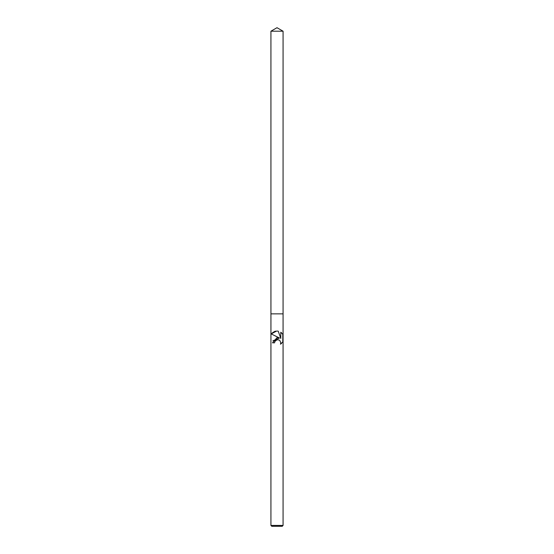 <?xml version="1.0" encoding="UTF-8"?>
<svg xmlns="http://www.w3.org/2000/svg" width="554" height="554" viewBox="0 0 554 554"><rect width="100%" height="100%" fill="white"/><g stroke="black" fill="none" stroke-linecap="round" stroke-linejoin="round"><path stroke-width="0.83" d="M274.562 342.829L274.895 341.416L274.562 342.829L272.513 342.829L277 337.698L279.486 338.002L271.204 333.917L277 336.777M277 525.434L283.073 525.434L283.073 31.204L270.927 31.204L270.934 313.855L283.073 313.855L270.934 313.855L270.927 525.434L277 525.434M277.277 331.07L278.26 331.195L280.788 338.48L280.788 332.241L282.796 334.277L282.796 341.97L280.462 344.2L280.795 342.808L279.902 340.62L278.897 339.941L277 339.768L278.904 339.941L279.902 340.62L280.795 342.808L280.469 344.2L281.605 343.362M270.927 525.434L271.799 526.3L282.201 526.3L283.073 525.434M279.486 338.002L272.914 340.8M277 339.768L274.895 341.416L275.885 340.26M281.605 332.878L281.259 332.587M271.204 333.917L276.591 331.063M275.802 331.14L275.262 331.244M274.659 331.417L271.619 333.411M270.927 31.204L277 27.7L283.073 31.204"/></g></svg>
